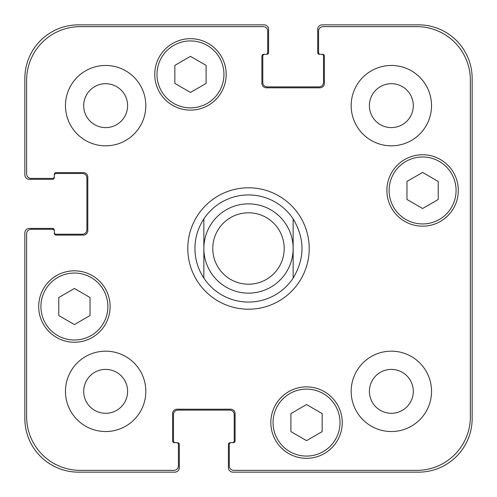 <?xml version="1.0" encoding="UTF-8"?>
<svg xmlns="http://www.w3.org/2000/svg" width="497" height="497" viewBox="0 0 497 497"><rect width="100%" height="100%" fill="white"/><g stroke="black" fill="none" stroke-linecap="round" stroke-linejoin="round"><path stroke-width="0.75" d="M293.143 218.891L293.143 278.109L293.143 218.891C304.941 238.628 304.941 258.372 293.143 278.109A53.57 53.57 0 0 1 203.857 278.109L203.857 218.891L203.857 278.109C197.986 269.113 195.01 259.241 194.93 248.5C195.01 237.759 197.986 227.887 203.857 218.891A53.57 53.57 0 0 1 293.143 218.891M187.791 248.5A60.709 60.709 0 0 1 278.854 195.924A60.709 60.709 0 0 1 278.854 301.076A60.709 60.709 0 0 1 187.791 248.5M203.857 248.5A44.643 44.643 0 0 0 270.822 287.16A44.643 44.643 0 0 0 270.822 209.84A44.643 44.643 0 0 0 203.857 248.5M212.784 248.5A35.716 35.716 0 0 0 266.355 279.426A35.716 35.716 0 0 0 266.355 217.574A35.716 35.716 0 0 0 212.784 248.5M322.155 431.62L306.531 440.64L290.907 431.62L290.907 413.579L306.531 404.558L322.155 413.579L322.155 431.62M90.025 315.552L74.401 324.572L58.776 315.552L58.776 297.51L74.401 288.49L90.025 297.51L90.025 315.552M206.093 83.421L190.469 92.442L174.845 83.421L174.845 65.38L190.469 56.36L206.093 65.38L206.093 83.421M438.224 199.49L422.599 208.51L406.975 199.49L406.975 181.448L422.599 172.428L438.224 181.448L438.224 199.49M223.948 74.401A33.479 33.479 0 0 0 173.726 45.407A33.479 33.479 0 0 0 173.726 103.395A33.479 33.479 0 0 0 223.948 74.401M226.178 74.401A35.716 35.716 0 0 1 172.608 105.327A35.716 35.716 0 0 1 172.608 43.475A35.716 35.716 0 0 1 226.178 74.401M107.88 306.531A33.479 33.479 0 0 0 57.658 277.537A33.479 33.479 0 0 0 57.658 335.531A33.479 33.479 0 0 0 107.88 306.531M110.117 306.531A35.716 35.716 0 0 1 56.546 337.463A35.716 35.716 0 0 1 56.546 275.605A35.716 35.716 0 0 1 110.117 306.531M340.016 422.599A33.479 33.479 0 0 0 289.794 393.605A33.479 33.479 0 0 0 289.794 451.593A33.479 33.479 0 0 0 340.016 422.599M342.247 422.599A35.716 35.716 0 0 1 288.676 453.525A35.716 35.716 0 0 1 288.676 391.673A35.716 35.716 0 0 1 342.247 422.599M456.078 190.469A33.479 33.479 0 0 0 405.856 161.469A33.479 33.479 0 0 0 405.856 219.463A33.479 33.479 0 0 0 456.078 190.469M458.309 190.469A35.716 35.716 0 0 1 404.744 221.395A35.716 35.716 0 0 1 404.744 159.537A35.716 35.716 0 0 1 458.309 190.469M233.77 470.367A4.467 4.467 0 0 1 229.303 465.9L229.303 444.473A1.783 1.783 0 0 1 231.093 442.684L233.323 442.684A1.783 1.783 0 0 0 235.106 440.901L235.106 413.672A4.467 4.467 0 0 0 230.645 409.205L177.075 409.205A4.467 4.467 0 0 0 172.608 413.672L172.608 440.901A1.783 1.783 0 0 0 174.397 442.684L176.628 442.684A1.783 1.783 0 0 1 178.417 444.473L178.417 465.9A4.467 4.467 0 0 1 173.95 470.367L80.203 470.367A53.57 53.57 0 0 1 26.633 416.797L26.633 233.77A4.467 4.467 0 0 1 31.1 229.303L52.527 229.303A1.783 1.783 0 0 1 54.316 231.093L54.316 233.323A1.783 1.783 0 0 0 56.099 235.106L83.328 235.106A4.467 4.467 0 0 0 87.795 230.645L87.795 177.075A4.467 4.467 0 0 0 83.328 172.608L56.099 172.608A1.783 1.783 0 0 0 54.316 174.397L54.316 176.628A1.783 1.783 0 0 1 52.527 178.417L31.1 178.417A4.467 4.467 0 0 1 26.633 173.95L26.633 80.203A53.57 53.57 0 0 1 80.203 26.633L263.23 26.633A4.467 4.467 0 0 1 267.697 31.1L267.697 52.527A1.783 1.783 0 0 1 265.907 54.316L263.677 54.316A1.783 1.783 0 0 0 261.894 56.099L261.894 83.328A4.467 4.467 0 0 0 266.355 87.795L319.925 87.795A4.467 4.467 0 0 0 324.392 83.328L324.392 56.099A1.783 1.783 0 0 0 322.603 54.316L320.372 54.316A1.783 1.783 0 0 1 318.583 52.527L318.583 31.1A4.467 4.467 0 0 1 323.05 26.633L416.797 26.633A53.57 53.57 0 0 1 470.367 80.203L470.367 416.797A53.57 53.57 0 0 1 416.797 470.367L233.77 470.367M145.826 105.65A40.176 40.176 0 0 1 85.559 140.446A40.176 40.176 0 0 1 85.559 70.854A40.176 40.176 0 0 1 145.826 105.65M145.826 391.35A40.176 40.176 0 0 1 85.559 426.146A40.176 40.176 0 0 1 85.559 356.554A40.176 40.176 0 0 1 145.826 391.35M431.526 391.35A40.176 40.176 0 0 1 371.259 426.146A40.176 40.176 0 0 1 371.259 356.554A40.176 40.176 0 0 1 431.526 391.35M431.526 105.65A40.176 40.176 0 0 1 371.259 140.446A40.176 40.176 0 0 1 371.259 70.854A40.176 40.176 0 0 1 431.526 105.65M83.701 105.65A21.949 21.949 0 0 0 116.627 124.66A21.949 21.949 0 0 0 116.627 86.64A21.949 21.949 0 0 0 83.701 105.65M83.701 391.35A21.949 21.949 0 0 0 116.627 410.36A21.949 21.949 0 0 0 116.627 372.34A21.949 21.949 0 0 0 83.701 391.35M369.401 391.35A21.949 21.949 0 0 0 402.328 410.36A21.949 21.949 0 0 0 402.328 372.34A21.949 21.949 0 0 0 369.401 391.35M369.401 105.65A21.949 21.949 0 0 0 402.328 124.66A21.949 21.949 0 0 0 402.328 86.64A21.949 21.949 0 0 0 369.401 105.65M320.372 54.316L319.478 54.316A1.783 1.783 0 0 1 317.695 52.527L317.695 29.317A4.467 4.467 0 0 1 322.155 24.85L418.58 24.85A53.57 53.57 0 0 1 472.15 78.42L472.15 418.58A53.57 53.57 0 0 1 418.58 472.15L232.876 472.15A4.467 4.467 0 0 1 228.409 467.683L228.409 444.473A1.783 1.783 0 0 1 230.198 442.684L231.093 442.684M264.572 54.316A1.783 1.783 0 0 0 262.783 56.099L262.783 82.434A4.467 4.467 0 0 0 267.249 86.9L319.031 86.9A4.467 4.467 0 0 0 323.497 82.434L323.497 56.099A1.783 1.783 0 0 0 321.708 54.316M232.428 442.684A1.783 1.783 0 0 0 234.217 440.901L234.217 414.566A4.467 4.467 0 0 0 229.751 410.1L177.969 410.1A4.467 4.467 0 0 0 173.503 414.566L173.503 440.901A1.783 1.783 0 0 0 175.292 442.684M54.316 176.628L54.316 177.522A1.783 1.783 0 0 1 52.527 179.305L29.317 179.305A4.467 4.467 0 0 1 24.85 174.845L24.85 78.42A53.57 53.57 0 0 1 78.42 24.85L264.124 24.85A4.467 4.467 0 0 1 268.591 29.317L268.591 52.527A1.783 1.783 0 0 1 266.802 54.316L265.907 54.316M176.628 442.684L177.522 442.684A1.783 1.783 0 0 1 179.305 444.473L179.305 467.683A4.467 4.467 0 0 1 174.845 472.15L78.42 472.15A53.57 53.57 0 0 1 24.85 418.58L24.85 232.876A4.467 4.467 0 0 1 29.317 228.409L52.527 228.409A1.783 1.783 0 0 1 54.316 230.198L54.316 231.093M54.316 232.428A1.783 1.783 0 0 0 56.099 234.217L82.434 234.217A4.467 4.467 0 0 0 86.9 229.751L86.9 177.969A4.467 4.467 0 0 0 82.434 173.503L56.099 173.503A1.783 1.783 0 0 0 54.316 175.292"/></g></svg>
